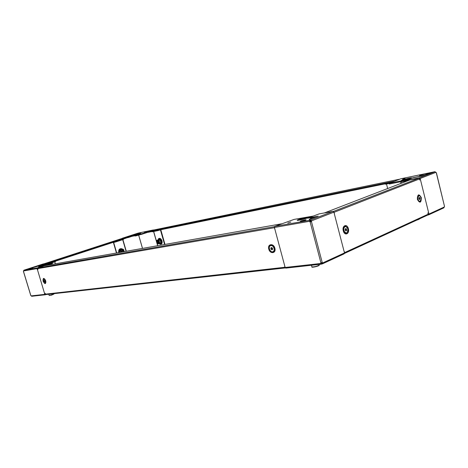 <?xml version="1.0" encoding="UTF-8"?>
<svg xmlns="http://www.w3.org/2000/svg" width="468" height="468" viewBox="0 0 468 468"><rect width="100%" height="100%" fill="white"/><g stroke="black" fill="none" stroke-linecap="round" stroke-linejoin="round"><path stroke-width="0.7" d="M123.57 251.755C123.651 250.725 123.254 250.181 122.37 250.134L121.809 252.065M122.335 250.14L123.499 251.766M119.802 250.713L121.083 250.362L120.568 249.965L121.013 250.374M124.16 251.649L123.546 249.532L122.37 249.403L121.616 249.66L121.639 250.029M123.3 249.602L123.616 249.497L124.213 251.638L123.546 249.532M122.435 249.391L121.674 249.859M120.276 252.334L119.79 250.667L121.083 250.362M122.628 249.573L122.259 249.438M122.247 249.391L123.236 249.374M120.568 249.965L121.352 249.736L121.013 250.128M121.902 252.047L121.639 251.117L122.148 250.427L121.885 252.053M120.598 250.07L119.943 250.292L120.58 250.503M120.481 250.275L119.978 250.62M120.908 250.064L120.516 250.187M405.054 178.501L402.597 179.262L405.054 178.501M423.405 174.33L419.55 175.529L423.405 174.33M421.58 175.681L419.41 176.272M400.953 178.741L389.031 183.316L408.037 179.484L412.975 177.705L419.597 176.342L434.836 171.774M389.809 183.204L389.984 183.906L405.522 180.747M389.984 183.906L389.195 183.953M386.504 183.994L387.644 188.534M427.536 173.786L421.732 176.032L412.46 177.928L405.499 180.642L419.281 177.858L420.17 178.489L428.676 212.899M427.565 213.197L428.659 212.905L428.94 214.057L428.53 214.911L427.764 215.04M427.834 173.669L435.029 171.738L436.287 172.75L444.501 206.347L443.845 207.821M420.287 179.689L419.363 179.952M444.501 206.347L436.381 172.71M405.832 180.589L406.013 181.315L406.739 181.169M406.013 181.315L405.668 181.338M400.877 178.758L435.018 171.744M385.872 183.69L385.977 184.099L389.072 183.468M385.977 184.099L385.217 184.146M421.732 176.032L427.734 173.698M345.624 229.595L345.577 230.192L345.273 229.104L345.624 229.595L346.665 229.431L346.566 230.63L345.834 230.946L345.197 230.057L345.29 228.858L346.027 228.548L346.665 229.431M345.185 226.535L344.957 226.553C343.167 227.565 342.909 229.425 344.196 232.122L346.191 233.029M344.659 232.052L346.414 233.017C348.215 232.005 348.473 230.151 347.192 227.448L345.419 226.477C343.629 227.495 343.377 229.349 344.659 232.052M345.7 230.765L346.566 230.63M343.418 230.607L343.272 229.677M122.335 238.37L126.243 237.574L126.378 238.042L48.496 263.443M47.713 263.139L126.243 237.574M157.798 240.774L157.751 240.786C157.096 241.792 157.336 242.576 158.476 243.144L158.529 243.132C159.184 242.12 158.939 241.336 157.798 240.774M158.588 243.108L157.698 242.535M157.435 241.769L157.786 240.774M158.248 243.524L157.979 243.892L157.745 243.711L158.196 243.506L158.95 243.74L158.974 243.389M157.394 240.494L156.721 240.786L157.494 243.489M158.12 240.359L157.418 240.142L157.359 240.54L157.722 240.084M158.687 240.406L160.103 239.973L158.687 240.406L158.985 239.78L158.079 240.406L157.324 240.178M159.471 243.149L159.641 243.465M158.95 243.74L158.915 243.378L159.664 243.459M160.881 242.699L160.103 239.973L160.939 242.611L159.442 243.407M158.594 240.435L158.114 240.277M158.985 239.78L158.529 240.195M156.839 240.511L157.704 240.02M159.646 243.588L158.98 243.495M159.565 243.424L159.998 243.342M160.033 243.22L160.816 242.945L159.933 243.021M159.547 243.395L160.009 243.296M159.98 240.008L158.623 240.072M159.061 239.973L159.851 239.704L159.009 239.862M121.768 248.724C119.439 248.42 118.416 249.649 118.697 252.416L118.755 252.603M160.717 244.232L160.834 244.237C162.022 243.974 162.414 242.869 162.004 240.926C161.214 238.838 160.185 238.019 158.915 238.469L158.71 238.627M146.32 231.83L144.425 232.409L146.32 231.83M141.289 232.614L138.37 233.503L141.289 232.614M135.369 234.48L134.193 234.807L135.369 234.48M140.488 234.603L140.353 234.129L142.032 233.667L142.167 234.146L140.488 234.603L132.222 236.281L132.081 235.808L136.071 234.491L133.263 235.147M132.081 235.808L132.304 236.27M140.353 234.129L132.169 235.796M142.032 233.667L153.679 230.022M133.052 235.188L138.288 233.082L153.358 229.964M164.982 244.431L160.793 229.724M122.247 238.399L128.659 236.896L128.799 237.37L132.21 236.252M128.799 237.37L128.138 237.551L127.998 237.077M126.342 237.914L128.138 237.551M142.167 234.146L148.192 232.169M164.59 244.501L160.436 229.899L157.81 230.642L157.728 230.355M115.871 241.47L115.982 241.857L113.665 242.471L116.719 252.966M113.361 242.289L116.45 253.012M122.405 238.218L137.797 233.216M135.41 234.708L131.526 235.503M128.659 236.896L135.34 234.725M122.394 238.218L137.82 233.21L131.403 235.527M123.429 239.002L123.54 239.388L115.982 241.857M152.012 231.52L152.094 231.812L157.81 230.642M273.119 251.62L274.371 250.439C274.862 248.549 274.301 246.987 272.68 245.747L270.756 245.583M270.89 245.577L270.639 245.63C267.895 246.308 269.784 252.34 272.569 251.79L272.838 251.731C275.594 251.059 273.675 244.998 270.89 245.577M271.896 247.601L272.616 248.561L272.446 249.643L271.563 249.766L270.849 248.812L271.013 247.73L271.896 247.601M272.481 249.415L271.563 249.766M272.399 249.426L271.686 248.473L270.849 248.812M271.686 248.473L271.814 247.613M271.885 247.601L272.043 248.947L272.499 249.315M390.125 182.818L148.227 232.298L148.093 231.824L153.498 230.063M148.093 231.824L394.331 181.227M274.377 227.038L274.675 228.811M284.702 266.175L285.246 267.714M45.566 294.577L44.682 293.506M46.039 294.536L45.378 294.764L44.817 294.36L37.171 268.726L37.51 268L44.337 265.765L281.648 223.798M300.204 219.978L306.271 218.38M345.144 226.524L344.717 226.167M287.785 223.066L290.856 222.06L287.785 223.066M301.246 221.364C304.399 220.668 306.025 220.135 306.125 219.761L305.136 219.866C301.995 220.551 300.374 221.083 300.269 221.463L301.246 221.364M302.018 219.574L304.27 218.983M310.419 218.065L312.887 217.661L310.419 218.065M312.893 216.157L307.499 218.199L315.052 216.9L309.167 219.328L310.237 220.141L309.834 220.264L274.774 226.395L274.418 227.489L285.147 267.462L285.825 268.106L321.124 264.168M312.887 216.128L294.103 219.398L274.774 226.395M321.557 263.139L321.153 263.279L321.387 264.139L321.785 264.005L321.253 262.782M334.392 213.367L333.924 212.144L332.97 211.384L310.723 220.024L310.951 220.902L310.454 220.954M312.051 217.883L312.612 217.468M310.237 220.141L310.471 221.013L310.068 221.142L309.834 220.264L309.488 221.417L310.138 221.943L310.699 221.721L310.068 221.142M344.278 251.445L344.506 252.913L344.003 253.878M321.832 262.636L322.762 262.917L322.218 262.489L311.454 221.586L311.688 220.82L310.998 220.937L310.699 221.721M322.218 262.489L320.855 262.852L320.568 263.502L321.171 262.8M320.908 262.84L310.138 221.943L311.454 221.586L310.764 221.703M274.418 227.489L310.05 221.194M322.066 262.993L322.382 263.882M344.506 252.913L322.762 262.917L322.376 263.882M321.762 263.911L321.604 263.127L322.06 263.034M321.3 262.77L321.604 263.127M321.832 263.993L322.271 263.905M321.387 264.139L320.568 263.502L285.147 267.462M310.512 221.001L310.284 220.13L311.688 220.82L333.924 212.144M308.359 218.041L317.83 216.228M332.97 211.384L319.147 213.894L308.611 217.801M310.284 220.13L309.401 219.504M344.009 227.138L343.652 227.284M122.441 250.368L121.809 251.088L122.066 252.018L121.809 251.088L122.435 250.368L123.359 251.79M122.353 251.971L122.043 251.111C122.645 250.245 123.09 250.38 123.371 251.515L123.265 251.807M121.937 252.041L121.668 251.111L122.37 250.386M38.54 267.017L40.827 266.304L38.54 267.017M29.326 269.047L32.859 267.948L29.326 269.047M34.673 267.099L36.2 266.684L34.614 267.205M38.037 269.252L37.27 269.463L37.013 268.62L37.352 267.895L52.317 262.94L44.612 264.315L24.026 270.176L43.091 263.981M37.352 267.895L24.026 270.176L43.114 263.97L48.368 263.022L48.257 263.648L48.368 263.022M52.322 262.957L52.474 263.466L51.796 263.747L51.638 263.221M47.169 265.268L51.796 263.747M55.376 263.812L54.785 261.846M45.332 293.313L44.554 293.524M23.523 271.294L23.862 270.252M31.789 296.256L30.835 295.507M28.946 268.843L48.105 263.133M28.887 268.854L24.049 270.182M55.423 261.179L55.534 261.548L54.891 261.811L54.768 261.396M50.439 263.268L54.891 261.811M45.285 282.959L45.829 281.461M45.238 279.776L43.881 278.934M44.957 283.07L45.033 283.058C45.823 281.426 45.39 280.075 43.723 278.986L43.653 279.004C42.857 280.624 43.296 281.982 44.957 283.07M44.349 281.73L43.945 280.39L44.723 280.976L44.735 281.672L44.349 281.73L44.735 281.596M44.647 280.847L43.957 281.087M157.78 241.032L157.839 241.02C158.746 241.476 158.939 242.102 158.412 242.91L157.845 242.687M157.459 241.564L157.792 241.032L158.4 241.289L158.751 242.354L158.43 242.904M157.745 241.231L158.196 242.798L157.488 241.465L157.745 241.231M157.88 241.014L158.664 241.342M158.933 242.12L158.517 242.857M158.939 242.5L158.646 242.828M158.026 240.95L158.436 241.038M418.737 195.682L417.345 197.718C417.45 200.029 418.17 201.275 419.503 201.456L419.726 201.386M417.795 197.636C417.901 199.947 418.62 201.199 419.954 201.38L421.124 199.345C421.019 197.034 420.293 195.788 418.959 195.612L417.795 197.636M418.948 197.689L419.521 197.443L420.036 198.251L419.977 199.298L419.404 199.543L418.889 198.736L418.948 197.689M419.03 198.426L420.036 198.251M419.322 199.415L419.977 199.298M343.266 228.899L343.424 228.519M324.371 212.946L409.769 179.999L419.152 178.097L420.048 178.729L420.293 179.712M428.495 212.969L428.729 213.929L428.319 214.783L344.512 253.41M344.536 253.048L344.226 251.562M334.333 213.449L333.824 211.893M343.916 231.66L343.641 231.332M120.843 250.444L121.335 252.147M120.598 250.515L121.089 252.194M123.031 249.169L122.493 249.35M121.352 249.736L120.808 249.918M410.927 178.279L402 180.56M409.131 178.185C403.609 179.291 397.87 181.473 403.673 180.268C409.301 179.139 414.999 176.951 409.131 178.185M405.592 181.022L401.895 181.514M400.514 181.765L400.93 183.409M401.942 183.023L401.573 181.555L401.936 183.023M428.94 214.057L444.366 206.961M435.913 172.347L420.17 178.489M401.989 183.006L401.626 181.543M435.029 171.738L419.281 177.858M401.866 181.49L404.522 181.508M311.846 266.649L311.928 266.947C314.66 266.9 317.128 266.263 319.328 265.034L319.264 264.806M319.141 265.338C318.702 266.169 311.881 267.754 312.092 266.982M122.359 238.364L44.115 263.788L122.37 238.358M159.559 243.132L158.781 240.406M159.026 240.336L159.804 243.067M158.646 239.897L158.237 239.973M157.365 240.137L156.956 240.213M135.047 235.135L140.154 233.684M134.907 235.17C132.274 235.72 137.832 233.912 140.219 233.438L134.907 235.17M134.696 235.919L138.709 234.965M122.715 249.233L122.218 248.9C119.896 248.409 118.849 249.549 119.083 252.334L119.153 252.533M122.388 249.345C120.387 248.824 119.475 249.766 119.656 252.17L119.744 252.427M159.015 243.606L160.425 244.232C161.559 243.98 161.928 242.927 161.542 241.073C160.787 239.078 159.804 238.3 158.594 238.727L158.354 238.932M159.319 243.647C160.746 244.126 161.302 243.319 160.986 241.219C159.921 238.949 158.921 238.557 157.979 240.037M135.656 235.954L140.137 234.673M157.739 245.712L153.679 231.484M122.692 239.669L126.067 251.31M138.668 235.158L142.477 248.409M142.512 248.403L138.698 235.152M114.332 242.313L114.239 242.003M153.422 230.081L399.783 179.168L153.463 230.069M44.249 282.771L45.729 282.871L45.694 280.823L45.876 282.292M43.079 281.198C45.004 284.515 45.893 284.386 45.747 280.818C43.811 277.501 42.921 277.629 43.079 281.198M45.688 280.8L44.331 278.758L43.185 279.724M269.305 248.976C269.012 245.554 270.223 244.448 272.949 245.647L274.611 248.215L274.657 250.398C272.932 253.03 271.147 252.556 269.305 248.976M268.767 249.087C267.193 243.898 273.593 242.921 274.88 248.215C276.43 253.469 270.013 254.317 268.767 249.087M44.893 294.202L284.994 267.251M274.377 227.705L37.171 268.726M274.494 226.647L37.51 268M297.987 220.346C299.485 219.504 302.334 218.638 306.534 217.76L308.365 217.591M306.873 217.263C312.969 216.128 305.031 219.176 299.298 220.159C293.313 221.253 301.257 218.234 306.873 217.263M346.291 226.635L345.858 226.149M344.138 251.603L334.246 213.49M318.181 216.093L309.43 219.48M45.653 264.502L39.675 266.257M39.335 266.327C41.494 265.964 48.403 263.712 45.899 264.186C43.758 264.549 36.896 266.778 39.335 266.327M37.013 268.62L23.523 270.96M23.464 271.352L30.847 295.554M31.134 295.893L44.817 294.36M49.152 295.443L51.515 295.01L53.908 293.998L53.814 293.676M53.732 294.191L49.409 295.501M343.448 230.736C346.133 234.743 347.601 234.117 347.859 228.852C345.197 224.821 343.723 225.447 343.448 230.724M343.284 230.841C344.565 236.27 349.871 233.953 348.362 228.682C347.121 223.294 341.775 225.506 343.284 230.841M417.468 199.274C417.31 195.255 418.316 194.372 420.48 196.619M417.374 199.356C417.526 194.027 418.854 193.465 421.352 197.666C421.212 202.989 419.884 203.551 417.374 199.356M421.054 199.906C420.048 202.597 418.854 202.398 417.474 199.304M344.506 252.65L428.729 213.929M420.048 178.729L334.035 212.32M419.152 178.097L333.374 211.442M418 219.539L419.778 218.72M419.568 218.93L418.041 219.72M419.708 218.837L416.941 220.03M120.241 252.346L119.761 250.702M411.033 178.244L411.407 177.975C412.905 177.606 408.166 179.402 403.714 180.256L401.983 180.56M400.912 178.747L434.866 171.721M428.653 214.853L443.951 207.798M389.031 183.316L389.206 184.018M405.499 180.642L405.68 181.368M385.141 183.836L385.234 184.211M412.495 177.922L421.709 176.032M311.483 265.262L311.928 266.947C310.928 267.79 318.07 266.497 319.211 265.309M345.951 233.087L346.414 233.017M344.957 226.553L345.402 226.483M157.459 243.512L156.686 240.792M160.196 239.996L160.939 242.611M158.365 243.822L157.979 243.892M159.67 243.582L159.26 243.658M140.634 233.509L134.544 235.234M140.154 234.673L135.615 235.966L134.556 235.808M160.425 244.232L160.834 244.237M138.329 233.07L153.393 229.952M126.284 251.275L122.897 239.598M153.586 231.508L157.646 245.729M135.375 234.714L131.467 235.515M157.821 240.066L158.915 238.469M122.727 249.233L122.218 248.9M271.013 245.484L270.639 245.63M44.717 279.057L45.677 280.818M273.201 246.127L272.949 245.647C273.283 245.618 273.844 246.478 274.634 248.227L274.535 249.865M285.392 267.924L45.454 294.606M308.318 217.614L308.757 217.246C309.436 217.468 306.306 218.433 299.374 220.141L298.081 220.334M322.505 263.823L344.115 253.855M285.825 268.106L321.253 264.174M318.065 216.128L309.418 219.474M46.092 264.326L39.195 266.351M23.406 271.352L30.789 295.554M31.678 296.279L45.378 294.764M48.789 294.232L49.169 295.489L51.562 295.144L53.925 294.044M43.98 278.893L43.653 279.004M419.503 201.456L419.954 201.38M418.509 195.694L418.959 195.612M418.023 219.726L416.93 220.036"/></g></svg>
